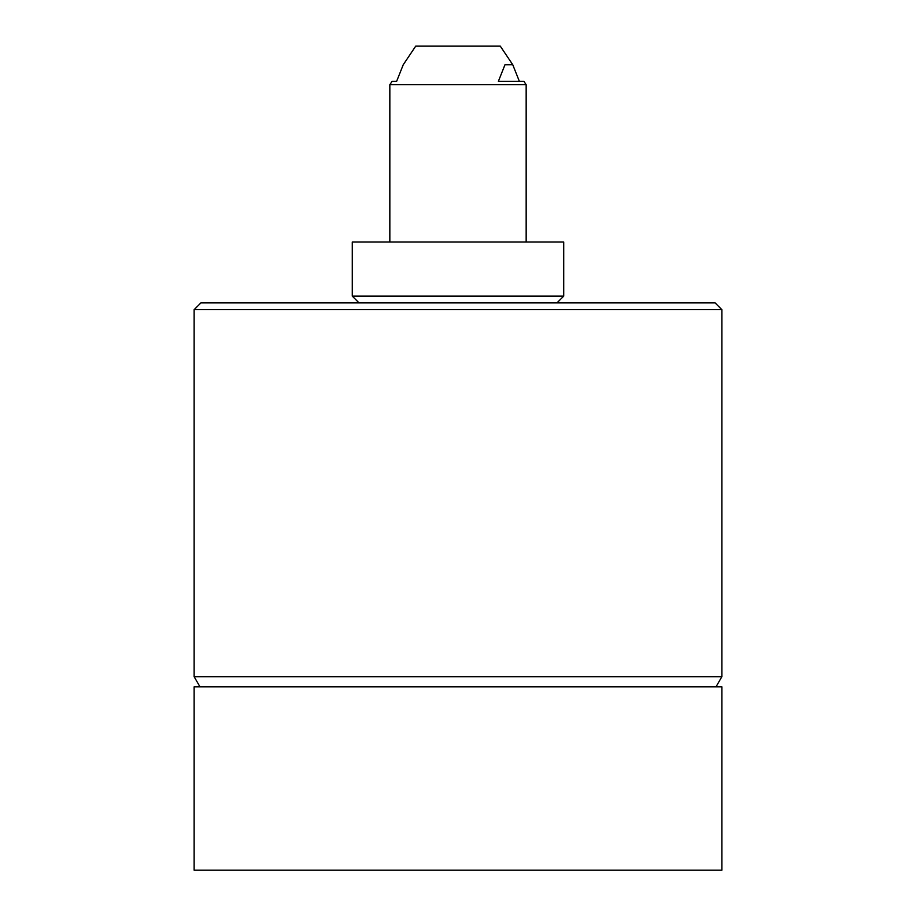<?xml version="1.0" encoding="UTF-8"?>
<svg xmlns="http://www.w3.org/2000/svg" width="916" height="916" viewBox="0 0 916 916"><rect width="100%" height="100%" fill="white"/><g stroke="black" fill="none" stroke-linecap="round" stroke-linejoin="round"><path stroke-width="1.37" d="M510.498 296.131L563.718 296.131L563.718 242.007L352.282 242.007L352.282 296.131L510.498 296.131M396.639 81.318L403.258 64.704L415.715 46.143L500.285 46.143L512.742 64.704L504.979 64.738L498.384 81.318L523.895 81.318L526.162 84.707L389.838 84.707L392.105 81.318L396.639 81.318L392.105 81.318M430.6 46.143L485.4 46.143M194.135 309.665L200.902 302.898L715.098 302.898L721.865 309.665L194.135 309.665L194.135 676.706L721.865 676.706L721.865 309.665M458 870.2L721.865 870.2L721.865 686.851L194.135 686.851L194.135 870.2L458 870.2M519.361 81.318L512.742 64.704M556.951 302.898L563.718 296.131M389.838 242.007L389.838 84.707M716.003 686.851L721.865 676.706M199.997 686.851L194.135 676.706M526.162 242.007L526.162 84.707M359.049 302.898L352.282 296.131"/></g></svg>
